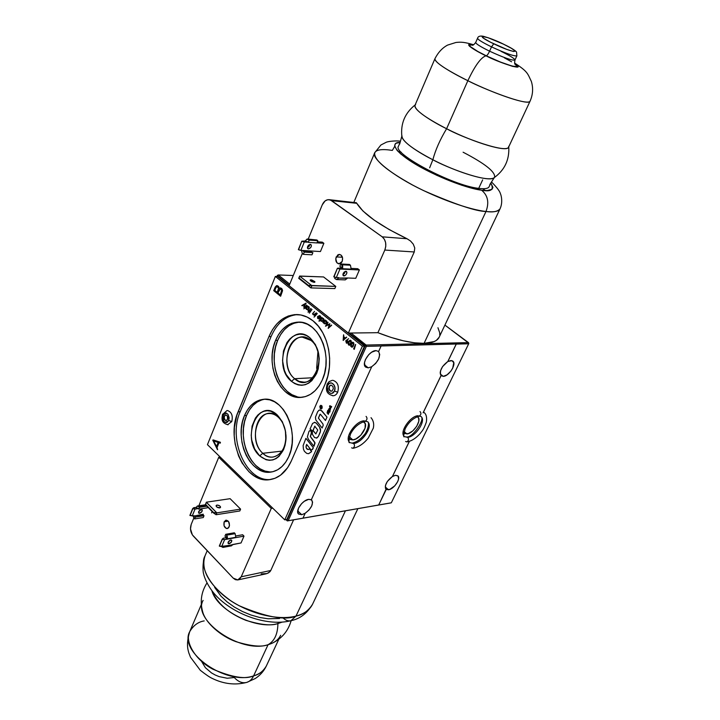 <?xml version="1.0" encoding="UTF-8"?>
<svg xmlns="http://www.w3.org/2000/svg" width="720" height="720" viewBox="0 0 720 720"><rect width="100%" height="100%" fill="white"/><g stroke="black" fill="none" stroke-linecap="round" stroke-linejoin="round"><path stroke-width="1.08" d="M381.105 345.906L456.246 344.016L366.372 346.356L366.12 345.051L351.045 333.027L366.12 345.051L468.432 342.603L468.675 343.782L391.32 502.803L287.307 520.92L286.254 519.588L287.424 520.884L302.967 518.166L305.163 513.324L301.725 514.71L297.72 510.876L301.725 514.71L298.611 514.044L297.72 512.235L298.521 508.14L301.59 503.658L304.398 501.228L308.682 499.338L311.688 499.986C313.641 503.982 311.454 508.419 305.127 513.288L301.725 514.71L298.584 514.017C294.867 511.155 302.553 499.968 308.682 499.338L311.337 499.725L371.7 366.75L368.217 367.857L364.482 364.824L368.217 367.857L365.724 367.137C360.972 364.005 369.432 350.37 376.029 350.613L378.585 351.468C380.88 356.409 378.567 361.494 371.655 366.723L375.669 363.465L378.639 358.983L379.719 354.564L378.585 351.459M391.32 502.803L378.738 504.99L386.064 489.24C384.327 485.496 386.442 481.248 392.418 476.478L409.338 441.36L392.418 476.478L387.369 481.419L385.479 485.343L385.488 488.43L386.217 489.357L389.691 489.465L394.785 485.829L397.674 481.68L398.583 478.989L398.07 476.055L395.496 475.299L392.418 476.478L409.401 441.342L392.454 476.514L395.496 475.299L397.827 475.803C401.31 478.26 393.984 489.213 388.503 489.78L385.236 486.891L388.503 489.78L386.253 489.393L378.684 505.008L302.904 518.175L391.32 502.803L468.675 343.782L456.255 344.097L447.849 361.548L450.9 360.54L452.772 361.053C456.957 363.654 449.01 376.407 443.268 376.353L440.271 374.022L443.268 376.353L441.072 375.615L423.153 412.812L441.036 375.579L443.268 376.353L447.039 374.85L450.819 371.223L452.7 368.19L453.762 362.691L451.926 360.639L447.813 361.512L442.584 366.561L440.523 370.845L440.19 372.798L441.036 375.579L423.108 412.785L441.036 375.579C439.263 371.115 441.522 366.426 447.813 361.512L456.246 344.016L468.675 343.782L468.81 343.188L444.906 325.098L468.432 342.603L366.12 345.051L365.13 345.879L366.372 346.356L366.12 345.051L365.13 345.879L349.074 333.054L366.372 346.356L288.171 520.74L287.307 520.92L285.993 519.642L287.307 520.92L390.474 502.983M352.863 439.902L349.38 436.869L352.863 439.902L355.995 438.903L360.81 435.195L365.067 428.22L365.247 423.72L363.276 421.704L364.266 422.271C369.018 425.61 359.991 439.533 352.863 439.902L349.794 439.128L349.065 438.21L350.37 439.524L352.863 439.902M297.009 396.684L291.906 394.677L287.181 391.347L282.996 386.856L279.495 381.357L276.804 375.075L275.022 368.226L274.212 361.071L274.392 353.871L275.562 346.869L277.686 340.335L275.58 340.371C280.719 328.752 288.315 322.668 298.368 322.119C318.564 320.733 333.639 356.328 322.29 379.962C317.277 390.654 310.212 396.468 301.104 397.395C280.152 399.807 264.699 364.365 275.58 340.371L277.686 340.335C267.048 363.798 281.601 398.52 302.148 397.296M310.959 340.398C293.148 324.738 276.624 364.527 294.615 378.702L291.456 381.321C271.116 365.247 289.755 320.13 309.978 337.833L310.959 340.398C324.81 350.604 319.347 382.464 303.975 382.158L299.115 381.402L294.615 378.702C280.953 368.091 286.686 336.474 302.337 337.158L310.959 340.398L309.978 337.833C319.14 347.346 321.381 359.181 316.692 373.347C309.915 385.569 301.5 388.233 291.456 381.321L294.615 378.702L312.894 377.757L294.615 378.702C311.985 395.271 329.733 354.762 310.959 340.398M317.925 351.639L316.665 368.109L317.34 370.467M269.973 471.951L264.978 471.069L260.145 468.846L255.654 465.363L251.676 460.782L248.355 455.265L245.799 449.028L244.098 442.305L243.306 435.33L243.468 428.364L244.566 421.65L246.573 415.449L244.476 415.62C248.823 405.657 255.267 400.203 263.799 399.267C283.644 396.468 300.069 433.224 288.783 456.552C284.553 465.696 278.577 470.871 270.855 472.086C250.317 475.812 233.667 439.218 244.476 415.62L246.573 415.449C236.025 438.507 251.694 474.345 271.89 471.924M278.208 417.141C261.324 400.977 245.709 438.561 262.791 453.285L259.686 455.895C240.381 439.2 257.994 396.576 277.164 414.864L278.208 417.141C282.357 421.047 284.877 426.42 285.786 433.251C284.877 426.42 282.357 421.047 278.208 417.141L277.164 414.864C285.858 424.575 288 436.149 283.59 449.586C277.191 461.034 269.217 463.14 259.686 455.895L262.791 453.285C250.398 442.728 254.601 413.811 268.713 413.541C272.07 413.316 275.238 414.513 278.208 417.141M281.979 451.107L262.791 453.285L281.979 451.107M285.894 434.421C286.029 447.336 281.709 454.887 272.934 457.083C269.316 457.443 265.932 456.174 262.791 453.285C272.817 463.653 287.739 451.872 285.894 434.421M264.852 399.222C256.788 400.563 250.695 405.972 246.573 415.449L249.408 409.977L252.981 405.45L257.166 402.039L261.81 399.888M277.164 414.864L270.675 411.201L267.255 410.76L263.898 411.273L260.73 412.704L257.868 415.008L255.411 418.086L252.09 426.042L251.217 435.393L251.757 440.172L254.682 449.028L259.686 455.895L266.058 459.738L269.46 460.305L272.835 459.927L276.066 458.595L279.009 456.372L283.59 449.586L285.039 445.284L285.849 440.586L285.417 430.794L282.357 421.74L277.164 414.864M299.412 322.146C289.827 323.145 282.582 329.202 277.686 340.335L280.683 334.512L284.463 329.607L288.882 325.818L293.787 323.307L298.989 322.173M309.978 337.833L306.657 335.673L303.129 334.449L299.52 334.206L295.974 334.944L292.626 336.627L289.602 339.183L287.01 342.513L283.482 350.946L282.546 360.657L284.337 370.242L286.182 374.526L291.456 381.321L294.687 383.562L298.161 384.903L301.752 385.29L305.325 384.687L308.727 383.121L311.841 380.646L316.692 373.347L318.24 368.802L319.239 358.83L318.663 353.799L315.441 344.628L309.978 337.833M305.127 513.288L308.988 510.048L311.742 505.926L312.597 502.11L311.346 499.716L371.7 366.75L368.217 367.857L365.184 366.57L364.473 362.799L365.463 359.505L368.757 354.645L371.682 352.188L376.029 350.613L378.621 351.495L381.123 345.987L366.372 346.356L288.171 520.74L302.904 518.175M293.274 275.517L278.262 274.95L289.755 284.112L278.262 274.95L277.317 275.715L278.262 274.95L277.317 275.715L278.262 274.95L293.274 275.517M289.278 285.273L277.317 275.715L276.993 276.507L277.317 275.715L289.278 285.273M276.912 276.507L277.398 275.301L276.912 276.507M287.001 520.317L365.13 345.879L287.001 520.317M275.58 340.371L278.586 334.539L282.357 329.625L286.776 325.836L291.681 323.316L296.892 322.182L302.202 322.488L307.422 324.252L312.327 327.411L316.728 331.857L320.445 337.419L323.316 343.881L325.224 350.991L326.088 358.461L325.881 365.976L324.594 373.248L322.29 379.962L319.077 385.857L315.081 390.708L310.473 394.335L305.442 396.594L300.186 397.431L294.912 396.828L289.818 394.812L285.084 391.482L280.899 386.982L277.398 381.474L274.707 375.174L272.925 368.316L272.115 361.152L272.286 353.925L273.456 346.923L275.58 340.371M244.476 415.62L247.311 410.139L250.884 405.603L255.069 402.183L259.713 400.032L264.645 399.231L269.676 399.834L274.617 401.832L279.27 405.171L283.446 409.716L286.965 415.305L289.701 421.722L291.519 428.706L292.347 435.978L292.158 443.232L290.952 450.189L288.783 456.552L285.75 462.078L281.979 466.551L277.623 469.791L272.862 471.708L267.885 472.221L262.89 471.339L258.057 469.107L253.566 465.624L249.588 461.025L246.258 455.499L243.702 449.253L242.001 442.521L241.218 435.528L241.371 428.553L242.469 421.83L244.476 415.62M406.908 433.944L404.109 431.604L406.908 433.944L403.83 432.783L404.676 433.566L408.276 433.638L412.803 430.893L416.745 426.249L418.797 421.254L418.743 418.554L417.78 417.042C422.226 420.012 413.442 433.629 406.908 433.944M229.14 526.932L227.322 528.588C224.442 528.003 223.389 525.753 224.154 521.838L228.24 521.163L224.154 521.838L225.891 520.191L228.546 521.55L229.509 525.438L228.402 528.03L226.269 528.48L224.064 525.78L224.154 521.838L225.99 520.173C228.861 520.776 229.914 523.026 229.14 526.932M230.733 539.964L231.642 540.162C232.029 541.629 231.192 542.817 229.113 543.744L228.015 542.61L229.113 543.744L228.195 543.546C227.808 542.079 228.654 540.882 230.733 539.964L228.15 542.178L228.492 543.726L231.237 542.277L231.741 540.288L230.733 539.964M228.132 542.232L230.346 540.072L228.132 542.232M201.168 509.58L202.086 509.805C202.518 511.281 201.699 512.46 199.629 513.324L198.495 512.163L199.629 513.324L198.702 513.099C198.279 511.614 199.098 510.444 201.168 509.58L198.63 511.722L199.008 513.288L201.735 511.92L202.194 509.94L201.168 509.58M198.558 511.929L200.934 509.634L198.558 511.929M265.923 573.867L268.56 572.859L270.783 570.483L293.598 519.822L270.783 570.483L269.874 571.815L266.976 573.579L261.216 573.867M295.992 616.095L345.438 510.813L295.992 616.095C285.201 620.64 266.274 617.193 239.229 605.754C212.625 592.173 198.396 567.27 205.029 555.849C200.529 569.907 208.953 584.766 230.31 600.426C250.767 614.178 278.604 620.676 295.992 616.095L290.916 620.712L295.992 616.095C304.236 613.872 309.762 609.912 312.561 604.215C308.529 610.767 303.012 614.727 295.992 616.095M219.159 507.915L216.702 506.907L219.159 507.915M216.927 505.071C219.159 505.215 220.356 505.989 220.527 507.393L219.717 507.897C217.485 507.753 216.279 506.979 216.108 505.575L216.927 505.071L216.135 506.196L217.206 507.276L220.293 507.681L220.491 506.772L219.429 505.692L216.927 505.071M240.597 509.13L239.814 510.966L216.072 514.737L216.855 512.865L240.597 509.13L216.855 512.865L216.072 514.737L213.48 512.937L216.072 514.737L239.814 510.966L240.597 509.13L230.121 498.69L206.37 502.191L205.533 504.828L213.48 512.937L205.533 504.828L205.578 504.162L206.343 502.299L216.657 512.793L213.624 512.586L205.686 504.477L213.48 512.937L216.855 512.865L206.37 502.191L230.121 498.69L240.597 509.13M193.221 535.95C190.521 532.539 189.846 528.696 191.205 524.421L190.494 528.903L192.348 534.852L233.226 578.142L235.377 579.672L237.654 579.951L239.697 578.943L241.209 576.792L237.825 579.924L233.226 578.142L193.221 535.95M220.23 457.092L218.745 457.263L198.846 505.773L218.745 457.263L271.269 508.41L272.754 508.167L271.269 508.41L218.745 457.263L220.23 457.092M193.833 518.013L191.205 524.421L193.833 518.013M270.783 570.483L241.209 576.792L271.269 508.41L241.209 576.792L270.783 570.483M279.585 618.489L268.056 618.768L259.578 617.454L250.884 614.988L242.334 611.46L234.288 607.023L227.097 601.875L221.04 596.232L214.623 587.358M290.916 620.712C288.135 621.324 285.48 620.352 282.951 617.805M207.198 550.692L205.029 555.849C202.275 562.473 202.941 572.373 203.544 573.543C203.796 575.712 207.504 587.214 217.422 597.078C235.989 615.528 268.479 626.49 290.952 620.703C300.006 618.831 307.206 613.332 312.561 604.215L312.651 604.017M203.265 514.188L194.544 515.97L203.193 514.917L204.003 515.754L195.444 517.104L194.634 516.258L195.444 517.104L194.706 518.922L203.265 517.554L204.003 515.754L195.444 517.104L194.706 518.922L203.265 517.554M197.649 508.356L195.039 509.067L192.24 515.916L189.882 515.403L192.672 508.554L190.044 515.574L192.843 508.725L195.039 509.067L192.672 508.554L189.882 515.403L194.562 515.871L192.24 515.916L195.039 509.067L197.505 508.698L196.2 507.348L197.649 508.356M193.887 518.076L194.706 518.922L193.041 515.79L193.887 518.076M193.734 507.717L192.672 508.554L196.2 507.348L197.451 505.98L198.657 506.466L206.055 505.35L198.657 506.466L199.476 507.303L206.874 506.187L199.476 507.303L197.361 505.998L196.2 507.348L193.734 507.717M207.639 506.97L207.288 507.834L198.72 509.139L199.476 507.303L198.72 509.139L197.901 508.293M212.157 511.578L211.617 512.874L212.157 511.578M232.704 544.5L241.047 542.952L224.01 546.426L222.93 547.425L221.184 546.471L222.939 547.425L224.154 546.084L232.56 544.842L231.48 545.832L222.93 547.425M236.043 535.932L242.64 534.753L243.999 536.139L235.656 537.642L243.999 536.139L241.047 542.952L243.999 536.139L242.64 534.753L236.043 535.932M222.246 539.127L219.474 546.219L222.246 539.127L219.303 546.048L222.417 539.298L224.64 539.622L221.697 546.543L219.474 546.219L224.154 546.084L221.697 546.543L224.64 539.622L222.246 539.127L223.272 538.218L222.246 539.127M223.272 538.218L225.738 537.777L227.106 539.181L224.64 539.622L227.106 539.181L225.738 537.777L225.81 537.021L225.738 537.777L223.272 538.218M225.81 537.021L224.964 536.139L225.747 534.294L234.297 532.791L235.152 533.664L226.602 535.176L225.747 534.294L234.297 532.791M224.964 536.139L225.747 534.294L226.602 535.176L227.43 536.904L227.25 538.839L235.809 537.3L235.152 533.664L226.602 535.176L227.106 539.181L235.656 537.642M336.204 256.905L339.471 254.43C342.279 255.321 343.197 257.652 342.198 261.414L341.298 262.836L339.399 263.862L336.888 262.773L335.763 258.66L337.68 254.979L338.994 254.448L340.956 254.997L342.567 257.814L342.198 261.414L338.967 263.871C336.141 262.998 335.214 260.676 336.204 256.905L342.432 257.247L336.204 256.905M307.404 247.68L309.87 244.377L309.141 246.42L307.404 247.68M308.475 248.913L307.485 248.166L308.475 248.913L310.698 247.608L311.427 245.853L310.968 244.548C311.769 246.582 310.941 248.031 308.475 248.913L307.863 248.697C307.062 246.663 307.89 245.205 310.365 244.332L310.959 244.548L308.826 244.926L307.629 246.51L307.494 248.166L308.475 248.913M342.891 274.581L345.303 271.368L344.529 273.312L342.891 274.581M343.926 275.922L342.963 275.193L344.673 275.778L346.176 274.554L346.932 272.781L346.518 271.476C347.265 273.501 346.401 274.986 343.926 275.922L343.323 275.724C342.576 273.69 343.44 272.214 345.915 271.278L346.509 271.476L344.376 271.899L343.143 273.528L342.963 275.193L343.926 275.922M354.906 202.986L355.941 202.536L356.787 203.319C363.186 213.831 379.944 225.639 407.034 238.743L410.544 241.029L413.271 244.161L414.756 247.968L414.261 251.964L377.901 332.685C396.297 339.912 411.687 343.467 424.08 343.341L486 211.491C469.053 209.664 437.94 198.531 412.749 185.112C386.154 170.352 373.491 159.543 374.76 152.694C376.416 149.589 382.284 148.833 392.346 150.408L394.722 146.385M353.871 202.311L374.76 152.694C370.584 157.437 391.887 175.608 423.549 190.575C455.112 204.372 475.929 211.347 486 211.491C489.348 202.464 487.872 195.363 481.572 190.197C473.544 189.432 448.731 182.439 420.66 167.202C392.49 151.533 390.411 141.912 400.086 142.47L396.477 143.154L395.397 143.829L394.632 145.836L397.071 150.363L401.049 154.233L418.185 165.807L436.95 175.41L461.601 185.193L481.572 190.197L487.071 190.557L491.994 189.324L492.93 187.398L490.815 183.051C494.316 189.684 491.238 192.06 481.572 190.197C487.872 195.363 489.348 202.464 486 211.491C492.966 212.508 497.637 211.626 500.031 208.845C498.69 211.455 494.01 212.337 486 211.491L424.08 343.341L414.504 342.81L403.263 340.794L390.87 337.365L377.901 332.685L348.336 333.063L384.813 250.056L414.261 251.964L414.756 247.968L413.271 244.161L410.544 241.029L407.034 238.743L382.203 236.826C385.848 240.129 386.721 244.539 384.813 250.056L414.261 251.964L377.901 332.685L348.336 333.063L289.098 285.705L348.336 333.063L384.813 250.056L385.776 246.402L385.614 242.604L384.354 239.238L382.203 236.826L331.641 200.655L356.787 203.319L356.391 202.779L329.13 199.674L331.641 200.655L356.787 203.319L362.97 211.023L374.076 220.05L389.214 229.59L407.034 238.743L382.203 236.826L330.417 199.989L327.762 199.719L325.179 200.871L322.272 204.822C323.883 201.276 326.169 199.557 329.13 199.674M310.914 279.801L314.937 282.096L314.172 282.357L314.82 281.619L311.724 279.927L310.122 280.134L311.508 281.511L314.172 282.357L310.14 280.062L310.914 279.801L310.491 280.8L310.914 279.801M323.568 276.948L299.664 276.048L298.746 278.262L299.664 276.048L311.706 285.606L308.403 285.372L299.115 278.046L299.655 276.129L299.115 278.046L308.403 285.372L335.781 286.398L334.854 288.576L310.995 287.919L311.931 285.696L310.77 287.838L308.403 285.372L310.77 287.838L298.737 278.343L308.232 285.795L299.115 278.046L298.737 278.343L310.995 287.919L334.854 288.576L335.781 286.398L311.931 285.696L299.655 276.129L323.568 276.948L335.781 286.398L323.568 276.948M437.949 327.744L439.722 332.811L439.758 335.061M439.164 337.212L436.401 340.362L434.124 341.577L424.08 343.341C432.216 343.08 437.229 341.073 439.101 337.338L500.031 208.845C503.451 201.519 500.625 193.662 500.427 193.806C499.986 191.466 497.016 187.515 491.499 181.962M322.272 204.822L308.214 239.103L322.272 204.822M302.292 253.53L289.098 285.705L302.292 253.53M485.388 190.548L482.796 188.712M401.211 152.217L398.115 151.506M359.37 269.937L351.009 269.559L359.37 269.937L355.752 278.298L347.382 277.983L355.752 278.298L359.37 269.937L357.732 268.704L351.414 268.416L357.732 268.704L359.37 269.937M333.972 276.957L337.392 268.281L333.765 276.795L336.321 277.569L333.972 276.957M349.398 264.429L340.812 264.006L342.693 265.995L342.612 268.749L351.189 269.136L350.433 265.203L341.838 264.78L340.812 264.006L339.84 266.274L340.812 264.006L349.398 264.429L350.433 265.203L341.838 264.78L342.423 269.172L340.776 267.921L337.392 268.281L340.776 267.921L340.947 267.138L339.84 266.274L340.875 267.057M340.956 267.498L342.423 269.172L337.599 268.434L339.948 269.055L336.321 277.569L338.796 277.659L338.616 278.082L336.672 279.576L334.674 278.424L336.483 279.558L337.707 279.252L338.796 277.659L336.321 277.569L339.948 269.055L351.009 269.559M335.169 277.263L334.674 278.424L335.169 277.263M347.382 277.983L338.616 278.082L347.202 278.406L345.258 279.882L336.672 279.576M323.865 243.315L316.944 242.847L323.865 243.315L320.436 251.55L312.012 251.046L320.436 251.55L323.865 243.315L322.299 242.145L317.376 241.803L322.299 242.145L323.865 243.315M298.548 249.75L301.779 241.209L298.359 249.597L300.879 250.371L298.548 249.75M307.278 241.614L308.259 242.352L305.226 240.975L301.779 241.209L305.226 240.975L307.35 239.04L316.845 239.976L307.359 239.04M307.503 241.776L304.308 241.992L306.801 242.163L305.226 240.975L307.044 239.058L309.186 240.111L308.196 239.373L316.845 239.976L317.826 240.714L309.186 240.111L308.259 242.352L316.899 242.937L308.259 242.352L309.186 240.111L317.826 240.714L316.899 242.937M312.012 251.046L300.879 250.371L304.308 241.992L301.977 241.362L304.308 241.992L300.879 250.371L311.841 251.451L303.165 251.055L304.254 252.117L303.345 254.34L311.985 254.826L312.894 252.621L304.254 252.117L303.345 254.34L311.985 254.826M302.373 253.584L303.345 254.34L302.373 253.584L301.437 250.407L302.373 253.584M310.005 251.766L310.077 252.459M482.67 179.838L478.71 188.37C484.677 189.135 488.133 188.604 489.078 186.777L490.878 182.916M400.149 142.326L398.502 146.178C391.941 153.477 452.718 185.715 478.71 188.37M365.301 421.245L367.65 421.74C370.062 422.793 366.849 432.612 363.843 435.204C360.396 439.497 356.544 442.125 352.287 443.07L353.583 443.511C361.755 443.043 372.591 427.617 368.316 422.469C372.591 427.617 361.755 443.043 353.583 443.511C354.996 445.167 354.771 446.76 352.89 448.29C354.771 446.76 354.996 445.167 353.583 443.511L349.776 442.566C348.489 443.385 348.723 440.541 350.496 434.034C353.943 427.356 358.875 423.09 365.301 421.245C367.272 419.715 367.524 418.095 366.066 416.394C367.524 418.095 367.272 419.715 365.301 421.245L364.032 420.804C355.923 421.065 344.862 436.662 349.11 441.81M371.025 417.681C373.455 420.57 374.22 424.053 373.32 428.139L368.307 437.985C363.627 443.835 358.488 447.273 352.89 448.29L351.585 447.84M419.238 416.16L421.02 416.502C425.565 418.941 412.443 438.327 406.323 436.95L407.601 437.373C415.125 436.968 425.646 421.821 421.623 417.141C425.646 421.821 415.125 436.968 407.601 437.373C408.996 438.939 408.771 440.451 406.908 441.918C408.771 440.451 408.996 438.939 407.601 437.373L404.406 436.599C403.326 437.733 403.56 435.195 405.09 428.976C408.582 422.181 413.298 417.906 419.238 416.16C421.191 414.693 421.443 413.154 420.012 411.543C421.443 413.154 421.191 414.693 419.238 416.16L417.987 415.746C410.526 415.953 399.807 431.262 403.803 435.942M424.17 412.587C426.312 414.315 427.041 417.483 426.357 422.091C423.342 430.497 422.424 430.371 419.994 433.701C415.809 438.39 411.453 441.126 406.908 441.918L405.621 441.495M309.015 431.316L310.437 430.488L311.625 432.036L310.302 436.41L314.838 442.422L313.983 446.319L308.376 439.281L307.404 436.824L309.015 431.316L310.059 430.452L310.986 430.785L310.086 430.452M313.02 320.832C328.662 332.802 334.593 363.618 325.044 384.192L327.825 376.092L329.382 367.326L329.652 358.254L328.599 349.236L326.295 340.659L322.821 332.865L318.33 326.169L313.02 320.832L307.107 317.061L300.834 314.973L294.453 314.64L288.207 316.035L282.339 319.095L277.056 323.667L272.547 329.58L268.965 336.591C275.148 322.506 284.328 315.162 296.514 314.55C302.337 314.613 307.845 316.701 313.02 320.832M309.393 311.589L310.797 308.466M308.871 311.265L308.07 312.228L308.574 311.022L308.097 310.635L308.808 310.734L311.04 308.655L309.114 310.977L309.519 311.31L308.178 312.228M313.065 313.29L314.568 311.409L312.534 313.686L313.056 314.649L314.235 314.721L314.145 315.432L316.323 312.822L313.911 314.478L313.056 314.1L313.065 313.29M314.991 316.197L316.863 313.344L314.991 316.197L317.277 313.587L314.991 316.197M318.537 316.134L319.545 315.585L320.697 316.611L320.463 318.006L319.257 318.924L317.673 318.429L317.529 316.764L317.853 316.278L319.986 317.988L320.247 316.584L318.537 316.134M317.943 316.836L318.168 318.33L319.707 318.258L317.943 316.836M317.961 316.278L319.986 317.988M312.669 449.235L313.344 447.723L305.919 438.345L303.12 445.581L303.453 449.235L304.443 451.368L306.747 453.402L308.529 453.699L311.598 451.647L309.402 448.857L308.133 449.577L306.783 448.92L306.027 447.21L306.666 444.402L310.923 449.739L311.76 450.009L312.669 449.235M311.751 450.009L313.362 447.723L305.937 438.345M297.567 314.577C285.849 315.648 277.02 322.974 271.08 336.555L268.965 336.591L236.772 415.467L234.405 427.329L234.216 435.69L235.161 444.051L238.59 455.967L242.118 463.059L248.967 471.78L254.331 475.983L263.106 479.457L269.127 479.718L275.004 478.287L280.521 475.2L287.622 467.703L291.285 461.052L325.044 384.192L291.285 461.052C286.227 471.942 279.108 478.134 269.928 479.619C245.196 484.2 225.18 440.226 238.095 411.831L240.201 411.669L271.08 336.555L268.965 336.591L238.095 411.831L240.201 411.669C227.547 439.515 246.564 482.715 270.972 479.448M364.482 346.095L362.394 346.149L275.346 276.444L277.47 276.525L364.482 346.095L286.848 519.489L284.76 519.849L362.394 346.149L364.482 346.095M277.47 276.525L275.346 276.444L207.45 444.654L284.76 519.849L286.848 519.489M216.486 446.625L218.187 442.449L213.471 440.865L216.486 446.625L213.471 440.865L218.187 442.449L216.486 446.625M216.531 446.508L213.606 440.91L216.531 446.508M220.14 443.097L218.916 442.692L220.32 443.115L220.293 442.278L212.769 440.199L217.476 449.694L216.945 447.507L218.916 442.692M220.32 443.115L220.392 442.269L213.129 439.884M313.983 446.319L315.027 443.079L310.365 436.572L311.499 433.512L310.968 430.785L311.481 433.512L311.652 432.036L310.068 430.452M312.39 434.322L314.55 437.58L316.971 437.967L318.375 436.428L320.58 431.01L319.599 427.212L316.548 423.414L314.829 422.343L312.579 423.414L310.041 429.003L312.345 430.776L312.39 434.322M317.754 430.011L315.855 433.944L313.074 430.704L314.748 426.213L317.754 430.011M316.305 438.147L318.393 436.428L320.247 432.27L320.607 429.642L319.626 427.203L316.566 423.405L319.626 427.203L316.053 422.883L314.343 422.325M331.668 325.233L328.869 327.276L329.877 323.793L326.493 325.323L328.005 322.29L325.467 326.187L329.292 324.387L328.194 328.392L331.668 325.233M329.013 327.141L329.895 323.721L326.493 325.323M318.906 321.039L320.463 319.797L321.084 321.21L322.785 321.192L323.73 320.013L323.649 318.843L321.876 318.123L321.957 317.43L318.906 321.039M323.028 320.472L321.3 320.841L321.003 319.14L322.875 318.582L323.028 320.472M320.949 321.111L320.463 319.797M307.404 309.753L308.916 309.051L308.754 306.711L308.808 309.051L309.348 308.142L309.06 306.918L307.944 306.405M305.307 308.385L306 308.151L306.36 309.339L307.683 309.726L308.898 308.934L309.222 307.449L308.43 306.513L307.386 306.468L307.458 305.784L305.307 308.385M308.511 308.799L306.828 309.177L306.531 307.485L308.358 306.918L308.511 308.799M307.386 306.468L308.853 306.711M306.144 303.138L305.127 304.155L304.092 307.323L303.669 307.071L304.524 304.425L301.788 305.55L306.099 303.102L303.669 307.071M349.398 345.24L351.225 342.441L350.424 340.227L349.191 340.722L348.129 343.476L348.435 344.736L349.344 345.24L350.82 343.602L349.308 345.24L348.696 345.015M350.532 340.839L350.775 342.738L349.137 344.691L348.552 344.025L348.75 342.342L349.614 340.902L350.532 340.839M275.346 276.444L362.394 346.149L284.76 519.849L207.45 444.654L275.346 276.444M343.305 340.425L346.41 337.077M345.294 337.995L343.863 336.843L343.665 334.872M349.776 345.15L351.378 342.189L351.171 340.776L350.181 340.173M354.294 349.299L355.662 344.502M302.166 305.766L304.506 304.497M303.885 308.826L306.585 305.082M308.7 306.603L308.196 306.423M307.521 306.441L307.53 305.838M321.921 321.435L323.172 320.994L323.874 319.824L323.586 318.582L322.416 318.06M322.011 318.096L322.02 317.475M319.248 321.237L320.445 319.941M326.646 325.251L328.068 322.344M325.584 326.205L329.274 324.45M328.248 328.347L331.416 325.026M320.013 406.206L320.67 405.36L321.66 405.621L322.164 408.078L322.056 406.107L320.868 405.333M322.146 408.078L321.579 405.792L320.31 405.792L320.886 405.531M330.597 409.041L330.777 407.034M331.362 407.34L330.759 407.025L330.588 409.068L329.526 406.386L329.832 405.693L331.668 406.647L331.362 407.34L331.695 406.638L329.85 405.702M329.859 412.083L330.021 409.266L329.193 408.393L328.311 410.067L329.877 412.074L330.201 409.68L329.22 408.393M320.391 407.052L321.345 407.88L321.021 407.403L321.66 407.16L320.904 406.44L320.391 407.052M328.203 414.423L329.076 412.47L328.266 411.345M327.519 412.56L327.717 410.454L327.069 412.974L327.654 413.451L328.473 412.371L328.194 414.441L329.049 412.47L328.239 411.354L327.303 412.317L327.726 410.472M279.216 288.387L278.622 286.47L277.119 285.606M280.638 296.181L282.564 290.358L281.844 288.675L280.314 287.838M217.638 449.703L217.053 447.498L219.006 442.719M329.841 385.488L329.589 386.145M329.85 390.321L330.174 390.942M308.637 453.69L311.616 451.638L309.411 448.875M308.277 449.568L306.315 448.146L306.036 446.22L306.675 444.42M322.11 428.04L323.163 425.448L322.992 424.098L318.402 418.095L319.923 414.414L320.472 414.324L325.476 420.498L326.997 417.123L320.931 410.157L319.05 410.175L317.646 411.741L315.45 417.195L315.783 419.877L322.11 428.04L323.181 425.448L323.019 424.098L318.42 418.095L320.211 414.189M325.476 420.498L326.97 417.123L322.02 411.039L319.842 409.959M321.129 408.717L320.094 408.033L319.869 406.17L320.328 408.627L321.309 408.888L322.11 408.141L320.409 408.456L319.842 406.179M321.147 408.924L322.002 408.042M325.008 323.919L326.259 323.478L326.97 322.308L326.673 321.057L325.494 320.535M325.089 320.571L325.098 319.95M318.861 318.987L320.814 317.385L320.517 316.107L319.302 315.558M318.627 316.098L319.257 315.963M314.505 316.593L314.046 317.142L314.505 316.593M315.099 316.197L316.926 313.389M309.393 313.119L312.021 309.447M308.853 310.68L308.394 310.401M351.9 347.283L353.097 346.392L353.925 344.241L353.718 342.828L352.719 342.225M346.914 343.233L348.075 341.919L347.13 340.128L348.606 338.724M343.152 340.389L346.68 337.293L345.24 338.04L343.755 336.843L343.566 334.791L343.152 340.389M344.88 338.355L343.557 339.552L343.71 337.419L344.88 338.355L343.71 337.419M343.665 339.453L343.809 337.5M321.975 321.012L320.886 319.887L322.281 318.402M277.236 292.347L274.797 290.376L275.715 288.126L274.698 290.376L276.102 287.361L277.173 286.569L278.55 288.333L277.209 292.41L278.118 290.16M281.34 288.306L280.197 287.838L279.108 288.522L278.523 286.461L276.552 285.678L275.211 287.046L273.726 290.646L280.62 296.244L282.465 291.024L281.34 288.306M277.209 292.41L274.698 290.376L275.994 287.361L277.146 286.569M281.016 289.107L280.35 288.828L278.856 290.493L280.377 288.828L281.664 290.133L280.287 294.912L277.857 292.941L280.404 288.828L279.342 289.71L277.965 292.941L280.314 294.849M307.458 309.339L306.432 308.052L307.809 306.747M346.932 342.729L346.095 341.901L346.635 340.614M347.13 340.776L347.553 342.171L346.536 342.639L345.942 341.478L346.716 340.596M348.588 338.67L345.753 340.812L346.392 343.125L347.814 342.486L347.931 341.316L347.022 340.128L348.588 338.67M351.918 346.761L351.18 345.105L352.701 342.738M349.371 344.709L348.642 343.053L350.154 340.695M353.367 345.654L353.808 343.35L353.214 342.387L352.305 342.306L350.955 344.232L350.784 346.41L352.215 347.202L353.367 345.654M353.079 342.891L353.322 344.79L351.675 346.743L351.036 345.735L351.288 344.385L352.161 342.945L353.079 342.891M354.24 349.344L353.628 348.849L355.581 344.439L354.24 349.344M303.849 308.88L306.522 305.028L303.849 308.88M322.83 322.515L323.532 322.281L323.901 323.487L325.26 323.892L326.601 322.974L326.844 321.606L326.196 320.742L324.963 320.598L325.035 319.905L322.83 322.515M326.115 322.956L324.378 323.325L324.081 321.615L325.953 321.057L326.115 322.956M309.348 313.173L311.958 309.402L309.348 313.173M330.516 406.899L330.039 406.656L330.3 407.376L330.516 406.899M329.841 409.977L329.49 410.661L329.022 409.05L329.841 409.977M327.654 413.451L328.428 412.344M329.58 410.697L328.779 409.671L329.076 409.023M315.855 433.944L312.975 430.398L314.919 426.141M325.053 323.496L323.973 322.182L325.359 320.877M332.622 395.766C334.809 395.856 336.501 394.677 337.689 392.229L334.431 390.996C332.055 396.828 325.071 390.861 327.735 385.317L327.159 384.228L327.735 385.317C330.075 379.476 337.131 385.407 334.431 390.996L337.689 392.229C339.318 386.046 337.752 382.077 332.982 380.331M332.334 380.313L329.121 381.591L327.366 383.787L327.159 384.219L327.852 383.895M334.431 390.996L332.055 393.3L330.543 393.336L328.509 391.941L327.249 387.225L327.735 385.317L329.391 383.328L331.614 382.959L334.179 385.128L334.962 388.044L334.431 390.996M329.112 386.478L328.806 388.215L329.562 390.384L330.768 391.203L332.073 390.987L333.342 388.692L332.901 386.37L330.948 385.047L329.112 386.478M331.056 385.047L329.688 385.983L329.121 388.188L329.877 390.357L331.434 391.23M225.792 414.936L224.496 416.187C223.965 418.545 224.55 420.012 226.251 420.597L224.901 419.778L224.244 417.762L224.181 416.205L225.675 414.963M227.538 419.355L226.089 420.624C224.289 420.174 223.65 418.698 224.181 416.205L225.639 414.936C227.43 415.395 228.069 416.862 227.538 419.355L227.394 416.187L226.107 414.981L225 415.152L223.938 417.24L224.325 419.373L225.981 420.633L227.538 419.355M227.565 424.737L231.75 421.587L228.717 420.462C224.703 423.846 222.804 422.064 223.011 415.116L222.579 414.135L223.011 415.116C227.016 411.696 228.915 413.478 228.717 420.462L231.75 421.587C233.1 415.854 231.714 412.173 227.592 410.553M227.016 410.544L223.371 413.73M228.717 420.462L227.313 422.253L226.071 422.622L224.217 421.812L223.254 420.48L222.606 416.853L224.397 413.316L226.278 413.028L228.024 414.333L229.149 417.762L228.717 420.462M201.348 604.485L189.747 631.593C178.263 651.942 226.188 685.746 253.629 675.855C251.982 679.32 249.678 681.507 246.726 682.407C249.678 681.507 251.982 679.32 253.629 675.855C245.601 679.572 232.002 677.349 212.841 669.186C194.103 659.376 184.608 640.584 189.747 631.593C193.419 625.419 198.234 621.864 204.201 620.91M206.955 582.993C201.285 591.957 199.854 601.533 202.653 611.721C205.452 622.926 220.905 636.282 235.899 641.646C250.983 646.245 261.711 647.271 268.074 644.697L253.629 675.855L268.074 644.697C240.615 653.94 191.835 620.109 203.094 600.408M280.656 635.301C278.487 639.774 274.293 642.906 268.074 644.697C274.491 641.097 277.767 634.059 277.902 623.565C271.593 625.995 260.919 624.915 245.88 620.325C228.717 613.395 217.404 603.576 211.959 590.868C217.098 610.479 256.653 630.162 277.902 623.565L278.289 622.332L277.902 623.565L281.943 622.17L277.902 623.565C277.767 634.059 274.491 641.097 268.074 644.697L272.403 643.104C281.961 638.415 288.216 630.927 291.15 620.649M253.629 675.855C259.848 673.92 264.069 670.653 266.31 666.045C263.115 671.364 258.885 674.64 253.629 675.855M246.726 682.407C242.415 683.478 238.275 681.849 234.297 677.529L227.187 678.24L219.159 676.62L215.208 675L211.5 672.921L205.416 667.737L201.87 661.887M477.657 38.124C477.279 39.24 481.896 42.156 491.508 46.872L489.591 51.183L491.508 46.872C482.346 42.381 477.702 39.501 477.567 38.223L475.704 42.471C475.794 43.776 480.42 46.683 489.591 51.183C488.268 53.973 487.152 55.503 486.234 55.791L500.418 62.037L512.082 66.096L517.203 66.6L514.971 63.981C526.338 72 495.603 60.993 486.234 55.791C487.152 55.503 488.268 53.973 489.591 51.183C503.325 57.519 511.749 60.507 514.881 60.138C515.133 58.905 510.48 55.953 500.922 51.273M493.74 43.803C472.653 33.777 483.363 34.407 503.325 44.082L487.998 37.692L481.905 36.378L483.732 38.367L490.662 42.291L506.673 49.356L513.522 51.507L515.259 51.093L511.398 48.294L503.325 44.082C524.007 53.829 514.629 53.883 493.74 43.803L491.508 46.872L493.74 43.803M486.009 55.791C477.045 51.786 460.827 41.994 473.085 45L468.747 44.613L469.512 46.242L477.387 51.363L486.009 55.791C481.041 57.321 474.984 65.628 467.856 80.703C474.984 65.628 481.041 57.321 486.009 55.791L500.643 62.235L512.658 66.411L517.932 66.924L514.827 63.666C528.678 72.801 496.269 61.515 486.009 55.791M415.152 104.922C404.883 113.085 400.455 123.678 401.886 136.692C403.119 143.046 421.416 154.053 432.855 159.768C435.465 149.949 440.046 139.599 446.598 128.736C425.007 117.54 414.477 109.728 414.99 105.309L434.952 58.662C433.719 62.631 455.202 74.646 467.856 80.703C445.77 69.615 434.808 62.271 434.952 58.662C438.228 52.308 442.449 47.79 447.606 45.09L455.949 42.471C461.286 41.877 464.409 42.111 473.625 44.757M508.707 146.313C509.31 155.043 461.079 136.998 446.598 128.736L467.856 80.703L446.598 128.736C433.476 122.409 410.661 108.585 415.611 104.598M493.911 177.876C489.294 181.971 458.604 173.061 432.855 159.768L429.651 167.796L432.855 159.768C412.056 148.788 401.751 140.769 401.949 135.711M463.104 152.217C485.082 163.656 495.576 171.99 494.577 177.228M514.647 63.099C528.156 71.757 527.598 73.782 531.351 81.405C533.376 88.074 532.935 94.689 530.037 101.25C529.29 105.525 496.575 94.896 467.856 80.703C482.121 88.308 526.95 106.236 530.037 101.25L508.563 147.231C507.321 152.523 474.705 143.01 446.598 128.736C440.046 139.599 435.465 149.949 432.855 159.768C445.995 167.121 485.469 182.637 493.848 177.912C504.558 170.298 509.526 159.93 508.761 146.799M486.234 55.791L477.864 51.489L470.214 46.53L469.476 44.937L472.752 45.099C462.537 42.948 477.936 52.056 486.234 55.791M504.414 57.852L511.605 61.794M503.46 44.145L503.406 44.1C497.187 40.986 490.464 38.376 483.228 36.261C479.961 35.694 478.071 36.351 477.576 38.223M503.406 44.1C515.448 49.977 516.402 51.813 516.555 52.173L516.879 55.818C514.206 56.403 505.746 53.424 491.508 46.872C505.26 53.217 513.693 56.223 516.807 55.908M475.785 42.372C475.398 43.524 479.997 46.458 489.591 51.183C503.802 57.726 512.262 60.687 514.953 60.048C514.467 62.901 514.584 64.377 515.295 64.476L515.268 64.44M265.959 573.858L237.825 579.924M312.561 604.215L357.876 508.644M205.542 504.774L197.46 505.98M374.76 152.694L380.934 144.981L386.181 142.29C388.377 141.237 396.918 140.481 400.446 141.237M327.15 384.228C326.25 388.143 324.837 393.903 333.288 395.766M222.579 414.135C221.994 417.798 220.419 422.991 228.15 424.746M278.856 639.162L266.31 666.045C263.754 671.274 260.037 675.459 255.159 678.582L246.816 682.38C235.251 685.377 223.695 684.036 212.139 678.366C209.619 677.214 205.659 674.514 200.277 670.266L190.494 657.207L188.802 652.842C187.641 648.801 186.246 643.374 189.675 631.764M401.814 136.197L399.663 144.108M494.343 177.588L489.834 184.527M514.953 60.048L516.879 55.818M475.695 42.489C473.904 44.739 472.743 45.639 472.221 45.18"/></g></svg>
